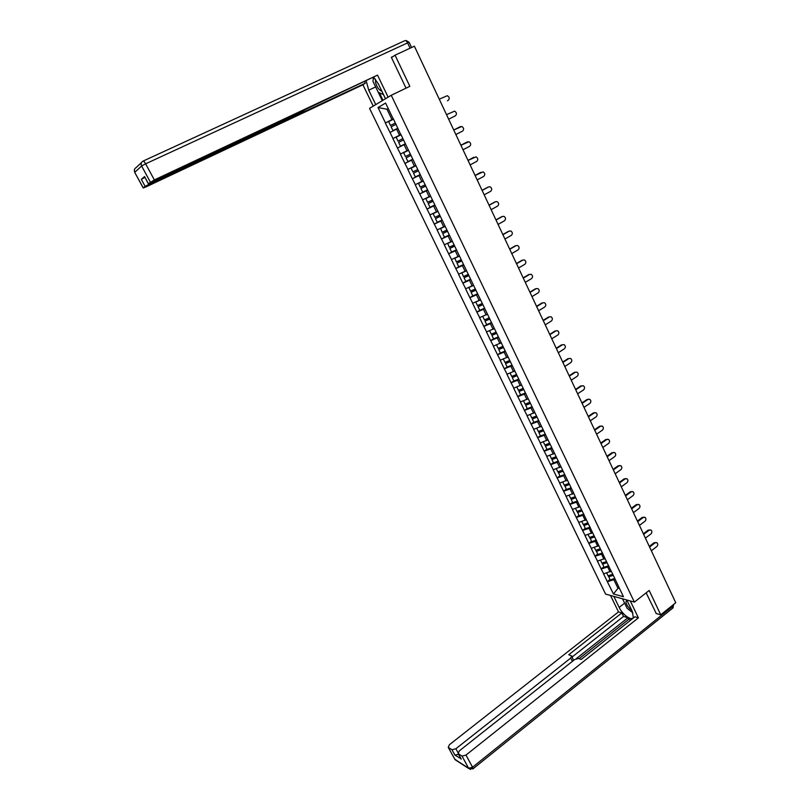 <?xml version="1.0" encoding="UTF-8"?>
<svg xmlns="http://www.w3.org/2000/svg" width="810" height="810" viewBox="0 0 810 810"><rect width="100%" height="100%" fill="white"/><g stroke="black" fill="none" stroke-linecap="round" stroke-linejoin="round"><path stroke-width="1.21" d="M369.552 108.348L605.586 594.094L634.392 602.103L391.24 95.286L369.552 108.348M618.87 587.21L613.443 593.973L623.457 596.727L611.287 571.161M613.443 593.973L607.308 581.61L609.9 579.626M611.135 571.171L603.582 573.895L607.308 581.61M603.744 573.946L601.172 568.934L603.784 566.96M604.969 558.414L597.415 561.168L601.172 568.934M597.588 561.208L594.996 556.176L597.618 554.202M598.762 545.596L591.219 548.36L594.996 556.176M591.391 548.4L588.789 543.338L591.421 541.374M592.576 532.636L584.982 535.471L588.789 543.338M585.144 535.511L582.532 530.418L585.184 528.464M586.308 519.635L578.704 522.511L582.532 530.418M578.866 522.541L576.234 517.408L578.907 515.474M580 506.544L572.387 509.45L576.234 517.408M572.548 509.48L569.906 504.326L572.599 502.402M573.652 493.381L566.028 496.317L569.906 504.326M566.19 496.348L563.537 491.164L566.241 489.25M567.273 480.127L559.629 483.104L563.537 491.164M559.791 483.125L557.118 477.91L559.842 476.007M560.844 466.783L553.189 469.8L557.118 477.91M553.351 469.82L550.668 464.575L553.402 462.682M554.374 453.357L546.72 456.415L550.668 464.575M546.871 456.425L544.168 451.16L546.922 449.277M547.864 439.85L540.189 442.938L544.168 451.16M540.351 442.949L537.637 437.653L540.402 435.78M541.313 426.252L533.628 429.381L537.637 437.653M533.79 429.391L531.056 424.055L533.841 422.192M534.721 412.563L527.026 415.733L531.056 424.055M527.178 415.743L524.434 410.376L527.239 408.524M528.079 398.793L520.374 401.993L524.434 410.376M520.536 402.003L517.762 396.606L520.587 394.764M521.397 384.922L513.682 388.172L517.762 396.606M513.844 388.172L511.059 382.745L513.904 380.923M514.674 370.97L506.949 374.26L511.059 382.745M507.1 374.25L504.306 368.793L507.171 366.981M507.91 356.926L500.175 360.248L504.306 368.793M500.327 360.237L497.512 354.75L500.388 352.947M501.096 342.782L493.351 346.154L497.512 354.75M493.492 346.143L490.668 340.615L493.563 338.833M494.242 328.556L486.476 331.958L490.668 340.615M486.628 331.948L483.783 326.389L486.699 324.618M487.336 314.229L479.56 317.672L483.783 326.389M479.712 317.652L476.847 312.063L479.783 310.301M480.381 299.801L472.605 303.294L476.847 312.063M472.746 303.274L469.871 297.645L472.959 295.822M473.384 285.282L465.598 288.816L469.871 297.645M465.74 288.795L462.844 283.135L466.155 281.202M466.347 270.672L458.541 274.246L462.844 283.135M458.683 274.215L455.777 268.515L459.361 266.47M459.159 256.011L451.443 259.575L455.777 268.515M451.585 259.544L448.649 253.814L452.577 251.596M452.122 241.147L444.295 244.802L448.649 253.814M444.437 244.762L441.49 239.001L445.865 236.571M444.933 226.233L437.096 229.939L441.49 239.001M437.238 229.898L434.271 224.097L439.263 221.363M437.704 211.218L429.857 214.964L434.271 224.097M429.988 214.923L427.002 209.091L432.904 205.902M430.414 196.101L422.557 199.898L427.002 209.091M422.699 199.847L419.691 193.975L427.022 190.087M423.083 180.883L415.216 184.72L419.691 193.975M415.348 184.67L412.33 178.757L420.238 174.626M415.702 165.554L407.815 169.442L412.33 178.757M407.957 169.381L404.919 163.438L412.877 159.347M408.26 150.123L400.373 154.062L404.919 163.438M400.505 154.001L397.447 148.017L405.466 143.967L404.079 144.696L407.005 150.761M400.92 134.521L392.88 138.571L397.447 148.017M393.012 138.51L385.327 122.978L393.437 118.989M393.376 118.878L385.327 122.978M385.459 122.907L378.027 107.548L385.59 103.062L393.113 118.675M393.245 118.594L400.748 134.531M400.889 134.46L573.419 492.571L575.778 497.775L571.161 499.426L572.721 502.676L577.469 500.975M611.246 571.394L575.778 497.775M608.847 566.099L607.692 566.98L610.102 571.961M607.692 566.98L601.344 568.974M602.68 553.311L601.526 554.182L603.946 559.194M601.526 554.182L595.168 556.207M596.484 540.432L595.32 541.303L597.75 546.345M595.32 541.303L588.951 543.368M590.237 527.482L589.062 528.343L591.513 533.415M589.062 528.343L582.694 530.449M583.959 514.441L582.775 515.302L585.245 520.415M582.775 515.302L576.406 517.438M577.641 501.329L576.447 502.18L578.927 507.323M576.447 502.18L570.068 504.357M571.283 488.126L570.078 488.967L572.579 494.14M570.078 488.967L563.699 491.184M564.874 474.832L563.679 475.683L566.19 480.887M563.679 475.683L557.28 477.93M558.434 461.467L557.219 462.308L559.75 467.542M557.219 462.308L550.83 464.596M551.954 448.011L550.729 448.841L553.281 454.116M550.729 448.841L544.33 451.17M545.424 434.464L544.198 435.294L546.76 440.599M544.198 435.294L537.789 437.663M538.863 420.835L537.627 421.656L540.199 427.002M537.627 421.656L531.208 424.065M532.251 407.116L531.006 407.926L533.598 413.302M531.006 407.926L524.586 410.376M525.599 393.306L524.343 394.116L526.956 399.522M524.343 394.116L517.924 396.606M518.896 379.404L517.641 380.214L520.263 385.661M517.641 380.214L511.211 382.735M512.153 365.411L510.887 366.211L513.54 371.699M510.887 366.211L504.458 368.783M505.369 351.327L504.103 352.127L506.756 357.645M504.103 352.127L497.654 354.74M498.545 337.152L497.259 337.942L499.942 343.501M497.259 337.942L490.819 340.595M491.67 322.886L490.374 323.666L493.077 329.265M490.374 323.666L483.924 326.369M484.744 308.519L483.449 309.298L486.162 314.928M483.449 309.298L476.999 312.042M477.778 294.06L476.472 294.84L479.206 300.5L480.462 299.953M476.472 294.84L470.013 297.624M470.772 279.511L469.456 280.27L472.2 285.981M469.456 280.27L462.986 283.105M463.705 264.85L462.388 265.609L465.153 271.36M462.388 265.609L455.919 268.485M456.597 250.098L455.271 250.857L458.055 256.638M455.271 250.857L448.791 253.773M449.449 235.254L448.102 235.994L450.907 241.815M448.102 235.994L441.622 238.96M442.24 220.3L440.893 221.039L443.718 226.901M440.893 221.039L434.413 224.056M434.99 205.244L433.633 205.983L436.479 211.876M433.633 205.983L427.143 209.041M427.69 190.087L426.313 190.816L429.178 196.759M426.313 190.816L419.833 193.924M420.339 174.828L418.952 175.547L421.838 181.531M418.952 175.547L412.462 178.706M412.928 159.469L411.541 160.177L414.447 166.202M411.541 160.177L405.051 163.377M404.079 144.696L397.578 147.957M397.842 128.486L396.566 129.114L399.512 135.219M396.566 129.114L390.066 132.415M388.263 108.611L386.977 109.228L391.969 119.576M388.213 108.51L386.977 109.228L378.027 107.548M391.24 95.286L409.84 86.336L395.047 55.181L391.493 57.591M395.047 55.181L414.376 46.2L675.753 602.741L660.737 614.81L649.174 590.47L634.392 602.103M655.958 613.443L660.737 614.81M614.972 578.816L613.828 579.697L617.838 588.009L619.458 588.435M613.828 579.697L607.48 581.651M392.88 138.571L400.93 134.541M447.545 100.744L448.173 100.41C449.833 98.628 449.54 97.068 447.292 95.712L439.263 99.184M390.491 125.489L395.371 123.009L390.491 125.489L388.628 121.632L393.508 119.141M397.852 128.172L392.982 130.643L397.862 128.182M395.999 124.315L391.119 126.795L392.982 130.643M448.173 100.41L447.454 100.784M448.659 119.202L455.382 115.81C457.022 114.068 456.749 112.509 454.562 111.152L446.523 114.655M398.014 141.061L402.884 138.611L398.014 141.061L396.161 137.234L401.031 134.774M405.354 143.745L400.494 146.185L398.642 142.357L403.512 139.907L398.642 142.357M455.858 134.531L462.54 131.109C464.16 129.397 463.907 127.848 461.771 126.481L453.742 130.025L459.796 126.907M403.653 152.726L408.513 150.296L403.653 152.726L405.486 156.532L410.356 154.113M412.806 159.206L407.946 161.615L406.114 157.818L410.964 155.378M410.974 155.398L406.114 157.818M463.016 149.759L469.648 146.306C471.248 144.615 471.015 143.087 468.939 141.72L460.91 145.284M467.552 141.831L467.026 142.074M415.793 165.746L411.085 168.105L412.908 171.892L417.768 169.513M415.813 165.787L411.085 168.105M420.208 174.565L415.348 176.934L413.525 173.168L418.365 170.738M418.385 170.788L413.525 173.168M466.813 142.155L460.89 145.233M470.124 164.886L476.705 161.403C478.295 159.732 478.072 158.223 476.047 156.846L468.028 160.441M423.164 181.035L418.466 183.394L420.279 187.15L425.139 184.802M423.195 181.106L418.466 183.394M427.558 189.823L422.709 192.162L420.896 188.416L425.716 185.996M425.746 186.067L420.896 188.416M473.89 157.261L467.998 160.37M477.181 179.921L483.722 176.398C485.281 174.757 485.079 173.249 483.114 171.872L475.106 175.497M430.475 196.233L425.797 198.571L427.599 202.298L432.459 199.989M430.515 196.314L425.797 198.571M434.859 204.97L430.009 207.279L428.207 203.553L433.016 201.153M433.067 201.244L428.207 203.553M480.907 172.267L475.055 175.405M375.455 79.218L375.577 82.478C376.954 87.369 379.029 90.244 381.834 91.115M378.088 83.369L379.596 86.478M383.535 94.659L378.229 92.279L372.944 81.324L373.562 77.476M626.91 600.21L625.907 601.992C626.565 605.171 628.499 607.895 631.709 610.183M628.226 602.944L629.421 605.434M632.894 612.846L627.102 608.29L622.951 599.673L623.609 599.096M376.356 104.247L373.218 106.059L362.9 84.787L145.709 187.039L143.228 187.981L145.152 186.381L141.325 179.354L144.889 177.4M375.718 104.561L368.752 90.183L366.201 80.929M388.759 96.775L385.469 98.678L378.402 83.997L373.785 77.365M388.101 97.099L377.531 75.117L306.018 109.208L300.257 112.57L150.862 182.797L148.341 183.748L144.544 176.56L141.325 179.354M364.632 81.668L365.35 83.167L362.9 84.787M373.866 105.756L373.218 106.059M386.127 98.364L385.469 98.678M377.531 75.117L154.356 179.921L148.341 183.748M148.756 183.698L149.07 184.275L365.35 83.167M149.07 184.275L145.152 186.381M393.285 56.376L391.341 57.277L406.033 88.168M382.29 100.673L378.24 92.289M373.137 77.669L373.278 79.258M379.384 92.796L382.978 100.258M383.464 94.628L385.459 98.769M626.798 599.987L632.195 611.206L633.298 617.25C631.992 621.483 622.556 614.831 619.174 607.409L613.838 596.383M610.517 595.461L618.496 611.914L621.837 612.917L568.731 654.723L571.668 655.958L570.736 658.054L455.878 748.744L457.974 752.601M630.828 619.984L628.732 619.346L627.952 617.746L623.538 616.41L621.837 612.917M632.114 619.002L581.114 659.462M618.496 611.914L449.428 744.704L448.244 747.357L454.876 759.355L468.615 768.234L462.024 756.105L458.126 753.604L459.3 750.89L574.644 659.573L578.522 658.469L581.155 659.472L634.888 616.795L638.391 617.838L465.983 755.072L472.564 767.222L672.796 606.255L672.411 605.424M630.281 600.959L638.391 617.838M448.406 747.488L452 749.766L455.878 748.744M458.511 754.312L454.916 755.112L460.87 758.646M462.024 756.105L465.983 755.072M656.262 613.534L646.157 592.849M627.952 617.746L576.295 658.651M628.732 619.346L579.11 658.692M623.538 616.41L572.174 656.961M571.809 656.242L573.521 660.464M622.951 599.663L622.536 598.803M484.188 194.845L490.688 191.292C492.237 189.672 492.045 188.173 490.131 186.806L488.643 186.907L482.122 190.451M437.744 211.319L433.087 213.648L434.879 217.353L439.719 215.065M437.795 211.42L433.087 213.648M442.108 220.026L437.268 222.294L435.476 218.599L440.275 216.209M440.326 216.321L435.476 218.599M487.883 187.171L482.071 190.34M491.154 209.668L497.613 206.084C499.132 204.484 498.96 203.006 497.097 201.629L495.578 201.731L489.098 205.305M444.963 226.294L443.951 226.77M440.63 228.329L442.098 232.298L446.938 230.05M445.024 226.425L440.316 228.623M449.317 234.971L444.467 237.208L442.695 233.543L447.474 231.164M447.535 231.295L442.695 233.543M494.809 201.973L489.037 205.173M498.069 224.4L504.488 220.776C505.997 219.206 505.835 217.738 504.012 216.361L502.463 216.452L496.034 220.067M501.694 216.685L495.953 219.905M447.717 243.273L449.267 247.151L454.106 244.934M452.213 241.329L447.505 243.496M456.465 249.824L451.626 252.031L449.864 248.376L454.633 246.007M454.704 246.169L449.864 248.376M504.944 239.031L511.312 235.376C512.801 233.827 512.659 232.369 510.887 231.002L509.308 231.083L502.919 234.728M454.785 258.106L456.394 261.893L461.234 259.706M459.341 256.132L454.643 258.269M463.573 264.566L458.743 266.743L456.992 263.118L461.74 260.759M461.821 260.942L456.992 263.118M508.528 231.295L502.828 234.546M511.768 253.57L518.096 249.885C519.574 248.346 519.443 246.898 517.712 245.531L516.102 245.622L509.753 249.288M461.821 272.828L463.472 276.544L468.301 274.387M466.428 270.834L461.73 272.94M470.63 279.217L465.801 281.364L464.059 277.759L468.798 275.41M468.889 275.613L464.059 277.759M515.322 245.805L509.662 249.085M518.542 268.009L524.84 264.293C526.297 262.774 526.176 261.336 524.485 259.98L522.855 260.061L516.547 263.756M468.828 287.449L470.509 291.104L475.328 288.978M473.465 285.444L468.777 287.52M477.637 293.767L472.817 295.883L471.086 292.309L475.814 289.97M475.916 290.183L471.086 292.309M522.075 260.223L516.446 263.533M525.285 282.356L531.542 278.61C532.98 277.111 532.869 275.683 531.218 274.327L529.568 274.398L523.301 278.134M478.801 300.682L475.774 301.998L477.495 305.552L482.315 303.466M484.603 308.225L479.783 310.311L478.072 306.757L482.78 304.428M482.892 304.661L478.072 306.757M528.778 274.55L523.179 277.881M531.978 296.602L538.194 292.835C539.612 291.347 539.521 289.929 537.901 288.573L536.23 288.654L530.003 292.41M482.719 316.386L484.431 319.92L489.24 317.854M487.407 314.371L486.334 314.827M491.518 322.582L486.709 324.638L485.008 321.114L489.696 318.796M489.817 319.049L485.008 321.114M535.44 288.785L529.882 292.137M538.63 310.767L544.806 306.96C546.203 305.492 546.122 304.084 544.543 302.738L542.862 302.808L536.665 306.595M489.635 330.693L491.326 334.186L496.135 332.151M494.302 328.688L493.371 329.083M498.393 336.849L493.584 338.874L491.893 335.37L496.57 333.062M496.702 333.335L491.893 335.37M542.052 302.92L536.534 306.301M545.231 324.83L551.367 321.003C552.764 319.545 552.683 318.148 551.144 316.801L549.433 316.872L543.287 320.689M496.5 344.908L498.17 348.361L502.98 346.356M501.157 342.913L500.337 343.258M505.227 351.024L500.418 353.018L498.737 349.535L503.405 347.237M503.547 347.531L498.737 349.535M548.633 316.973L543.146 320.375M551.792 338.803L557.898 334.955C559.264 333.507 559.204 332.12 557.695 330.784L555.974 330.844L549.869 334.692M503.324 359.033L504.974 362.434L509.774 360.46M507.961 357.038L507.252 357.342M512.011 365.097L507.212 367.062L505.541 363.609L510.189 361.321M510.341 361.635L505.541 363.609M555.164 330.925L549.706 334.358M558.323 352.694L564.378 348.806C565.734 347.379 565.674 346.002 564.206 344.675L562.474 344.736L556.399 348.604M510.108 373.056L511.728 376.427L516.527 374.473M514.725 371.081L514.097 371.334M518.744 379.09L513.955 381.024L512.295 377.592L516.932 375.313M517.084 375.637L512.295 377.592M561.654 344.797L556.237 348.249M564.803 366.495L570.817 362.586C572.164 361.159 572.113 359.792 570.665 358.466L568.924 358.526L562.889 362.434M516.841 386.998L518.44 390.319L523.24 388.405M521.448 385.033L520.901 385.246M525.437 392.982L520.648 394.895L518.997 391.473L523.624 389.215M523.797 389.559L518.997 391.473M568.104 358.577L562.717 362.06M571.232 380.204L577.216 376.265C578.553 374.858 578.512 373.491 577.095 372.175L575.343 372.235L569.339 376.164M523.533 400.849L525.113 404.129L529.902 402.236M532.089 406.782L527.31 408.665L525.67 405.273L530.277 403.016M530.459 403.39L525.67 405.273M574.513 372.266L569.157 375.769M577.631 393.822L583.585 389.863C584.891 388.466 584.861 387.109 583.473 385.803L581.712 385.864L575.748 389.812M530.175 414.609L531.745 417.849L536.412 416.026M538.701 420.501L533.922 422.354L532.292 418.983L536.888 416.745M537.071 417.13L532.292 418.983M580.871 385.874L575.556 389.397M583.99 407.359L589.903 403.37C591.199 401.983 591.178 400.636 589.822 399.34L588.04 399.391L582.117 403.38M588.04 399.391L588.566 399.158M536.777 428.277L538.326 431.477L542.973 429.695M545.262 434.13L540.493 435.962L538.873 432.611L543.459 430.373M543.652 430.778L538.873 432.611M587.199 399.391L581.914 402.945M590.308 420.805L596.18 416.796C597.466 415.419 597.446 414.082 596.12 412.786L594.337 412.847L588.445 416.846M594.337 412.847L594.884 412.594M543.338 441.855L544.867 445.024L549.504 443.262M551.792 447.677L547.023 449.469L545.413 446.148L549.98 443.921M550.182 444.336L545.413 446.148M593.487 412.827L588.232 416.401M596.585 434.17L602.417 430.13C603.693 428.763 603.683 427.437 602.377 426.151L600.585 426.212L594.732 430.242M600.585 426.212L601.172 425.949M549.858 455.352L551.367 458.48L556.004 456.739M558.272 461.123L553.513 462.895L551.914 459.594L556.47 457.377M556.672 457.812L551.914 459.594M599.734 426.171L594.52 429.766M602.822 447.454L608.624 443.384C609.879 442.027 609.869 440.711 608.594 439.435L606.801 439.486L600.99 443.546M606.801 439.486L607.409 439.212M556.338 468.757L557.827 471.845L562.454 470.144M564.712 474.498L559.953 476.24L558.525 472.362L562.778 470.802M563.132 471.207L558.363 472.959M605.941 439.435L600.757 443.05M609.019 460.647L614.78 456.567C616.035 455.21 616.025 453.894 614.78 452.628L612.967 452.689L607.196 456.769M612.967 452.689L613.605 452.405M562.778 482.082L564.246 485.129L568.873 483.449M571.111 487.782L566.362 489.493L564.934 485.625L569.177 484.086M569.541 484.512L564.783 486.233M612.117 452.618L606.953 456.253M615.175 473.759L620.905 469.648C622.141 468.312 622.151 467.005 620.916 465.74L619.103 465.801L613.362 469.901M619.103 465.801L619.771 465.507M569.167 495.315L570.625 498.332L575.242 496.672M575.535 497.289L571.161 499.426M618.243 465.72L613.119 469.375M621.3 486.8L626.991 482.659C628.216 481.322 628.226 480.026 627.021 478.771L625.198 478.832L619.498 482.962M625.198 478.832L625.887 478.538M575.525 508.477L576.963 511.444L581.58 509.814M583.787 514.087L579.049 515.757L577.631 511.9L581.863 510.401M582.106 510.908L577.49 512.538M624.338 478.74L619.245 482.416M627.375 499.75L633.045 495.588C634.25 494.262 634.271 492.966 633.086 491.721L631.263 491.781L625.593 495.933M631.263 491.781L631.972 491.478M581.843 521.549L583.261 524.485L587.868 522.875M590.075 527.128L585.336 528.768L583.909 524.921L588.141 523.442M588.394 523.959L583.787 525.568M630.393 491.67L625.33 495.376M633.42 512.619L639.049 508.437C640.254 507.111 640.264 505.835 639.11 504.589L637.288 504.66L631.648 508.832M637.288 504.66L638.017 504.346M588.121 534.529L589.518 537.435L594.125 535.856M596.312 540.078L591.573 541.698L590.156 537.85L594.388 536.392M594.641 536.929L590.044 538.508M636.407 504.529L631.375 508.255M639.434 525.406L645.023 521.205C646.208 519.888 646.238 518.613 645.094 517.387L643.272 517.448L637.662 521.65M643.272 517.448L644.021 517.124M594.358 547.438L595.735 550.304L600.331 548.755M602.508 552.947L597.78 554.536L596.373 550.699L600.585 549.271M600.848 549.818L596.251 551.377M642.391 517.307L637.389 521.053M645.398 538.124L650.967 533.901C652.141 532.585 652.161 531.319 651.048 530.094L649.215 530.165L643.646 534.377M649.215 530.165L649.985 529.831M600.554 560.267L601.921 563.102L606.508 561.563M608.674 565.734L603.956 567.304L602.539 563.466L606.751 562.059M607.024 562.626L602.438 564.165M648.334 530.003L643.363 533.77M651.331 550.76L656.859 546.507C658.024 545.211 658.054 543.945 656.961 542.73L655.128 542.801L649.59 547.044M655.128 542.801L655.918 542.467M606.71 573.014L608.057 575.809L612.644 574.3M614.8 578.441L610.082 579.99L608.664 576.163L612.876 574.776M613.16 575.363L608.573 576.872M654.237 542.629L649.296 546.406M460.434 126.603L459.705 126.957M143.188 161.048L404.737 40.723C405.658 40.338 406.61 41.057 407.582 42.889L145.628 163.812L154.356 179.921M150.346 182.078L141.618 166.01L134.784 172.307C133.893 170.232 134.349 168.642 136.171 167.559L141.537 162.526M144.544 176.56L148.412 183.678M134.754 172.449L143.289 187.92M410.083 48.205L407.582 42.889L409.151 42.353L411.571 47.507M375.637 86.913L368.752 90.183M141.618 166.01L145.628 163.812C144.474 161.798 143.603 160.906 143.036 161.119C141.173 162.233 140.707 163.863 141.618 166.01M458.308 753.745L461.244 759.152M454.916 755.112L452 749.766M572.397 661.355L570.736 658.054M624.621 603.146L619.174 607.409M456.759 760.57L454.521 758.869M448.244 747.357L455.099 759.699L468.838 768.579L473.091 768.761L472.564 767.222L468.615 768.234L470.6 769.47M673.576 604.493L673.049 607.844L472.817 768.963M673.667 604.695L672.604 608.199M134.409 169.695L134.713 172.388L143.228 187.981M409.131 42.312L406.215 40.54M299.477 113.663L299.184 113.076M458.126 753.604L461.062 759.01"/></g></svg>

